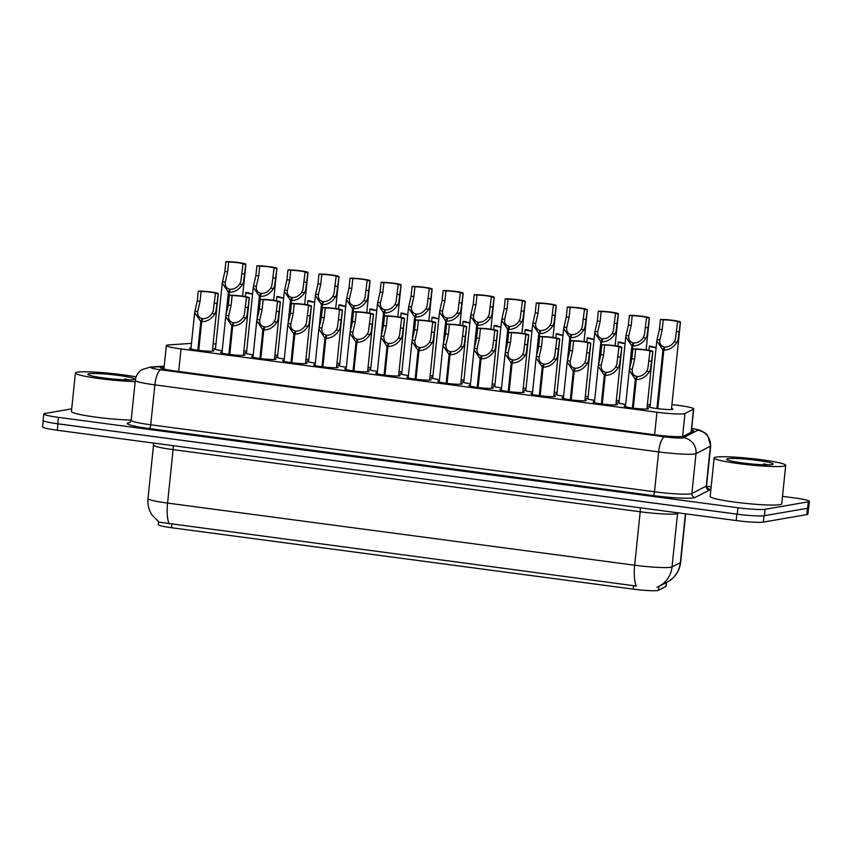 <?xml version="1.0" encoding="UTF-8"?>
<svg xmlns="http://www.w3.org/2000/svg" width="852" height="852" viewBox="0 0 852 852"><rect width="100%" height="100%" fill="white"/><g stroke="black" fill="none" stroke-linecap="round" stroke-linejoin="round"><path stroke-width="1.28" d="M222.191 350.736A12.226 1.108 -174.1 0 1 214.001 348.83A12.226 1.108 -174.1 0 1 214.629 348.553A12.226 1.108 -174.1 0 1 215.492 348.457M253.225 354.858A12.226 1.108 -174.1 0 1 245.046 352.962A12.226 1.108 -174.1 0 1 245.674 352.685A12.226 1.108 -174.1 0 1 246.537 352.59M284.27 358.99A12.226 1.108 -174.1 0 1 276.091 357.094A12.226 1.108 -174.1 0 1 276.708 356.807A12.226 1.108 -174.1 0 1 277.571 356.722M315.304 363.122A12.226 1.108 -174.1 0 1 307.125 361.216A12.226 1.108 -174.1 0 1 307.753 360.939A12.226 1.108 -174.1 0 1 308.616 360.843M346.349 367.255A12.226 1.108 -174.1 0 1 338.169 365.348A12.226 1.108 -174.1 0 1 338.787 365.071A12.226 1.108 -174.1 0 1 339.65 364.975M377.393 371.376A12.226 1.108 -174.1 0 1 369.204 369.48A12.226 1.108 -174.1 0 1 369.832 369.204A12.226 1.108 -174.1 0 1 370.695 369.108M408.427 375.508A12.226 1.108 -174.1 0 1 400.248 373.602A12.226 1.108 -174.1 0 1 400.877 373.325A12.226 1.108 -174.1 0 1 401.729 373.229M501.551 387.894A12.226 1.108 -174.1 0 1 493.372 385.988A12.226 1.108 -174.1 0 1 493.99 385.711A12.226 1.108 -174.1 0 1 494.852 385.626M625.709 404.412A12.226 1.108 -174.1 0 1 617.53 402.506A12.226 1.108 -174.1 0 1 618.158 402.229A12.226 1.108 -174.1 0 1 619.021 402.133M594.675 400.28A12.226 1.108 -174.1 0 1 586.495 398.374A12.226 1.108 -174.1 0 1 587.113 398.097A12.226 1.108 -174.1 0 1 587.976 398.012M439.472 379.641A12.226 1.108 -174.1 0 1 431.293 377.734A12.226 1.108 -174.1 0 1 431.911 377.457A12.226 1.108 -174.1 0 1 432.773 377.361M532.585 392.026A12.226 1.108 -174.1 0 1 524.406 390.12A12.226 1.108 -174.1 0 1 525.034 389.843A12.226 1.108 -174.1 0 1 525.897 389.747M470.506 383.762A12.226 1.108 -174.1 0 1 462.327 381.866A12.226 1.108 -174.1 0 1 462.955 381.589A12.226 1.108 -174.1 0 1 463.818 381.494M563.63 396.148A12.226 1.108 -174.1 0 1 555.451 394.252A12.226 1.108 -174.1 0 1 556.079 393.975A12.226 1.108 -174.1 0 1 556.931 393.88M671.525 408.481A12.226 1.108 -174.1 0 1 672.899 409.152A12.226 1.108 -174.1 0 1 672.281 409.429A12.226 1.108 -174.1 0 1 658.734 408.79A12.226 1.108 -174.1 0 1 648.574 406.638A12.226 1.108 -174.1 0 1 649.192 406.361A12.226 1.108 -174.1 0 1 650.055 406.266M212.478 350.161A12.226 1.108 -174.1 0 1 213.852 350.822A12.226 1.108 -174.1 0 1 213.234 351.109A12.226 1.108 -174.1 0 1 199.688 350.46A12.226 1.108 -174.1 0 1 189.527 348.308A12.226 1.108 -174.1 0 1 190.145 348.031A12.226 1.108 -174.1 0 1 191.008 347.946M243.512 354.294A12.226 1.108 -174.1 0 1 244.897 354.954A12.226 1.108 -174.1 0 1 244.268 355.231A12.226 1.108 -174.1 0 1 230.722 354.592A12.226 1.108 -174.1 0 1 220.561 352.44A12.226 1.108 -174.1 0 1 221.19 352.164A12.226 1.108 -174.1 0 1 222.052 352.068M274.557 358.415A12.226 1.108 -174.1 0 1 275.931 359.086A12.226 1.108 -174.1 0 1 275.313 359.363A12.226 1.108 -174.1 0 1 261.766 358.724A12.226 1.108 -174.1 0 1 251.606 356.573A12.226 1.108 -174.1 0 1 252.224 356.296A12.226 1.108 -174.1 0 1 253.087 356.2M305.602 362.547A12.226 1.108 -174.1 0 1 306.976 363.208A12.226 1.108 -174.1 0 1 306.347 363.495A12.226 1.108 -174.1 0 1 292.8 362.845A12.226 1.108 -174.1 0 1 282.64 360.694A12.226 1.108 -174.1 0 1 283.269 360.417A12.226 1.108 -174.1 0 1 284.131 360.332M336.636 366.68A12.226 1.108 -174.1 0 1 338.02 367.34A12.226 1.108 -174.1 0 1 337.392 367.617A12.226 1.108 -174.1 0 1 323.845 366.978A12.226 1.108 -174.1 0 1 313.685 364.826A12.226 1.108 -174.1 0 1 314.313 364.549A12.226 1.108 -174.1 0 1 315.165 364.454M367.681 370.801A12.226 1.108 -174.1 0 1 369.054 371.472A12.226 1.108 -174.1 0 1 368.437 371.749A12.226 1.108 -174.1 0 1 354.89 371.11A12.226 1.108 -174.1 0 1 344.73 368.959A12.226 1.108 -174.1 0 1 345.348 368.682A12.226 1.108 -174.1 0 1 346.21 368.586M398.715 374.933A12.226 1.108 -174.1 0 1 400.099 375.604A12.226 1.108 -174.1 0 1 399.471 375.881A12.226 1.108 -174.1 0 1 385.924 375.231A12.226 1.108 -174.1 0 1 375.764 373.08A12.226 1.108 -174.1 0 1 376.392 372.803A12.226 1.108 -174.1 0 1 377.255 372.718M429.759 379.065A12.226 1.108 -174.1 0 1 431.133 379.726A12.226 1.108 -174.1 0 1 430.516 380.003A12.226 1.108 -174.1 0 1 416.969 379.364A12.226 1.108 -174.1 0 1 406.809 377.212A12.226 1.108 -174.1 0 1 407.426 376.935A12.226 1.108 -174.1 0 1 408.289 376.84M460.804 383.187A12.226 1.108 -174.1 0 1 462.178 383.858A12.226 1.108 -174.1 0 1 461.55 384.135A12.226 1.108 -174.1 0 1 448.003 383.496A12.226 1.108 -174.1 0 1 437.843 381.345A12.226 1.108 -174.1 0 1 438.471 381.068A12.226 1.108 -174.1 0 1 439.334 380.972M491.838 387.319A12.226 1.108 -174.1 0 1 493.223 387.99A12.226 1.108 -174.1 0 1 492.594 388.267A12.226 1.108 -174.1 0 1 479.048 387.617A12.226 1.108 -174.1 0 1 468.888 385.477A12.226 1.108 -174.1 0 1 469.516 385.189A12.226 1.108 -174.1 0 1 470.368 385.104M522.883 391.451A12.226 1.108 -174.1 0 1 524.257 392.112A12.226 1.108 -174.1 0 1 523.639 392.389A12.226 1.108 -174.1 0 1 510.092 391.75A12.226 1.108 -174.1 0 1 499.932 389.598A12.226 1.108 -174.1 0 1 500.55 389.321A12.226 1.108 -174.1 0 1 501.413 389.226M553.917 395.573A12.226 1.108 -174.1 0 1 555.302 396.244A12.226 1.108 -174.1 0 1 554.673 396.521A12.226 1.108 -174.1 0 1 541.126 395.882A12.226 1.108 -174.1 0 1 530.966 393.73A12.226 1.108 -174.1 0 1 531.595 393.454A12.226 1.108 -174.1 0 1 532.457 393.358M584.962 399.705A12.226 1.108 -174.1 0 1 586.336 400.376A12.226 1.108 -174.1 0 1 585.718 400.653A12.226 1.108 -174.1 0 1 572.171 400.014A12.226 1.108 -174.1 0 1 562.011 397.863A12.226 1.108 -174.1 0 1 562.629 397.575A12.226 1.108 -174.1 0 1 563.491 397.49M616.007 403.837A12.226 1.108 -174.1 0 1 617.38 404.498A12.226 1.108 -174.1 0 1 616.752 404.775A12.226 1.108 -174.1 0 1 603.205 404.136A12.226 1.108 -174.1 0 1 593.045 401.984A12.226 1.108 -174.1 0 1 593.674 401.707A12.226 1.108 -174.1 0 1 594.536 401.611M647.041 407.959A12.226 1.108 -174.1 0 1 648.415 408.63A12.226 1.108 -174.1 0 1 647.797 408.907A12.226 1.108 -174.1 0 1 634.25 408.268A12.226 1.108 -174.1 0 1 624.09 406.116A12.226 1.108 -174.1 0 1 624.708 405.84A12.226 1.108 -174.1 0 1 625.57 405.744M191.476 343.377L168.952 344.879A21.588 1.96 5.9 0 0 167.461 345.039A21.588 1.96 5.9 0 0 166.364 345.539A21.588 1.96 5.9 0 0 181.039 348.926L656.945 412.23A21.588 1.96 5.9 0 0 684.965 413.518L693.496 409.13A21.588 1.96 5.9 0 0 693.73 408.885A21.588 1.96 5.9 0 0 679.055 405.488L671.93 404.551M158.632 521.839L158.344 524.672A19.426 1.757 5.9 0 0 171.55 527.729L633.217 589.137A19.426 1.757 5.9 0 0 658.447 590.298L665.913 586.453A19.426 1.757 5.9 0 0 666.115 586.24L666.509 582.48M215.95 343.984A21.588 1.96 5.9 0 0 213.138 343.707M619.159 400.802A12.226 1.108 -174.1 0 1 616.358 400.387M588.114 396.67A12.226 1.108 -174.1 0 1 585.313 396.255M557.07 392.538A12.226 1.108 -174.1 0 1 554.279 392.133M526.035 388.416A12.226 1.108 -174.1 0 1 523.235 388.001M494.991 384.284A12.226 1.108 -174.1 0 1 492.2 383.869M463.957 380.152A12.226 1.108 -174.1 0 1 461.156 379.747M432.912 376.03A12.226 1.108 -174.1 0 1 430.111 375.615M401.867 371.898A12.226 1.108 -174.1 0 1 399.077 371.483M370.833 367.766A12.226 1.108 -174.1 0 1 368.032 367.35M339.788 363.644A12.226 1.108 -174.1 0 1 336.998 363.229M308.754 359.512A12.226 1.108 -174.1 0 1 305.953 359.097M277.709 355.38A12.226 1.108 -174.1 0 1 274.919 354.964M246.665 351.258A12.226 1.108 -174.1 0 1 243.874 350.843M650.193 404.934A12.226 1.108 -174.1 0 1 647.403 404.519M159.143 522.169L636.359 586.059A25.177 7.711 -82.4 0 1 634.665 565.217A28.776 2.609 5.9 0 0 670.875 567.272A28.776 2.609 5.9 0 0 672.036 566.942L680.354 562.661A28.776 2.609 5.9 0 0 680.663 562.331L685.668 513.841M755.511 515.833A21.588 1.96 -174.1 0 1 736.863 514.15L57.947 423.838A21.588 1.96 -174.1 0 1 44.506 421.25M656.913 587.23L658.063 586.815A25.177 24.836 -117.3 0 0 672.036 566.942L677.564 513.49A28.776 2.609 -174.1 0 1 676.403 513.82A28.776 2.609 -174.1 0 1 640.193 511.764L173.094 449.632A28.776 2.609 -174.1 0 1 153.52 445.117L147.992 498.569A28.776 2.609 5.9 0 0 167.567 503.085A25.177 7.711 97.6 0 0 169.26 523.927M685.402 513.799L680.354 562.661A25.177 24.836 -117.3 0 1 667.105 582.172L658.063 586.815M808.548 507.984L807.92 514.118A21.588 1.96 -174.1 0 1 806.812 514.608L763.36 522.095A21.588 1.96 -174.1 0 1 736.203 520.561L57.276 430.249A21.588 1.96 -174.1 0 1 42.6 426.863L43.239 420.654M164.159 366.839L162.881 366.924A21.588 1.96 5.9 0 0 161.39 367.084A21.588 1.96 5.9 0 0 160.293 367.574A21.588 1.96 5.9 0 0 174.969 370.961L655.497 434.882A21.588 1.96 5.9 0 0 683.528 436.171L693.443 431.069A21.588 1.96 5.9 0 0 693.677 430.824A21.588 1.96 5.9 0 0 691.568 429.738M782.509 496.333L794.724 497.962A21.588 1.96 -174.1 0 1 809.4 501.349A21.588 1.96 -174.1 0 1 808.303 501.839L765.075 509.283A21.588 1.96 -174.1 0 1 737.917 507.749L58.447 417.363A21.588 1.96 -174.1 0 1 43.771 413.976A21.588 1.96 -174.1 0 1 44.868 413.486L71.706 408.864M706.553 486.236L711.164 486.843M809.4 501.349L808.74 507.76A21.588 1.96 -174.1 0 1 807.632 508.25L764.404 515.705A21.588 1.96 -174.1 0 1 737.246 514.161L57.787 423.785A21.588 1.96 -174.1 0 1 43.101 420.398L43.771 413.976M632.408 408.033L635.368 379.396L629.234 370.364L631.843 358.692L632.855 348.915A10.788 0.98 5.9 0 1 644.975 349.703A10.788 0.98 5.9 0 1 652.877 351.471A10.788 0.98 5.9 0 1 652.802 351.567L650.545 369.012L649.448 371.653C645.965 376.925 641.567 379.545 636.252 379.513L633.292 408.151M636.252 379.513L637.328 376.488C640.981 376.552 644.091 374.816 646.668 371.28L647.829 368.65L650.012 351.194A7.913 0.714 -174.1 0 1 650.012 351.194A7.913 0.714 -174.1 0 0 644.506 349.916A7.913 0.714 -174.1 0 0 635.645 349.288L634.633 359.065L632.184 369.779M635.368 379.396L636.678 376.403L636.401 379.087M629.447 368.991L632.237 369.363C631.875 373.197 633.356 375.54 636.678 376.403M652.802 351.567L650.012 351.194M635.645 349.288L632.855 348.915M656.892 408.555L662.941 349.98L656.807 340.949L659.416 329.277L660.428 319.5A10.788 0.98 5.9 0 1 672.548 320.288A10.788 0.98 5.9 0 1 680.46 322.056A10.788 0.98 5.9 0 1 680.375 322.152L678.117 339.597L677.031 342.238C673.538 347.52 669.139 350.14 663.825 350.097L657.776 408.672M663.825 350.097L664.911 347.073C668.554 347.137 671.664 345.401 674.241 341.876L675.402 339.245L677.585 321.79A7.913 0.714 -174.1 0 0 677.596 321.758A7.913 0.714 -174.1 0 0 672.079 320.501A7.913 0.714 -174.1 0 0 663.218 319.873L662.217 329.649L659.757 340.374M662.941 349.98L664.262 346.988L663.985 349.671M657.03 339.586L659.81 339.948C659.448 343.782 660.928 346.125 664.262 346.988M680.375 322.152L677.585 321.79M663.218 319.873L660.428 319.5M656.125 347.488A7.913 0.714 -174.1 0 1 652.195 346.455L649.416 346.061A10.788 0.98 5.9 0 0 649.341 346.157A10.788 0.98 5.9 0 0 656.104 347.776M135.17 381.589A35.976 3.259 -174.1 0 1 96.51 378.182A35.976 3.259 -174.1 0 1 75.413 373.006A35.976 3.259 -174.1 0 1 77.244 372.186A35.976 3.259 -174.1 0 1 136.086 376.893M131.187 420.079A35.976 3.259 -174.1 0 1 92.527 416.671A35.976 3.259 -174.1 0 1 71.44 411.484L75.413 373.006M89.055 373.751A23.462 2.13 -174.1 0 1 116.085 375.114A23.462 2.13 -174.1 0 1 134.414 379.289A23.462 2.13 -174.1 0 1 133.327 379.641A23.462 2.13 -174.1 0 1 108.406 378.533A23.462 2.13 -174.1 0 1 87.937 374.486A23.462 2.13 -174.1 0 1 89.055 373.751M129.493 379.896L124.871 378.895L128.194 379.907M783.872 466.172A35.976 3.259 -174.1 0 1 744.03 464.287A35.976 3.259 -174.1 0 1 714.146 457.961A35.976 3.259 -174.1 0 1 715.978 457.141A35.976 3.259 -174.1 0 1 755.82 459.036A35.976 3.259 -174.1 0 1 785.704 465.362A35.976 3.259 -174.1 0 1 783.872 466.172M785.704 465.362L781.731 503.841A35.976 3.259 -174.1 0 1 779.899 504.661A35.976 3.259 -174.1 0 1 740.047 502.776A35.976 3.259 -174.1 0 1 710.163 496.45L714.146 457.961M727.789 458.717A23.462 2.13 -174.1 0 1 754.819 460.069A23.462 2.13 -174.1 0 1 773.147 464.255A23.462 2.13 -174.1 0 1 772.061 464.606A23.462 2.13 -174.1 0 1 747.129 463.499A23.462 2.13 -174.1 0 1 726.671 459.452A23.462 2.13 -174.1 0 1 727.789 458.717M768.216 464.862L763.594 463.861L766.917 464.862M601.363 403.912L604.324 375.263L598.189 366.232L600.798 354.56L601.81 344.783A10.788 0.98 5.9 0 1 613.941 345.571A10.788 0.98 5.9 0 1 621.843 347.339A10.788 0.98 5.9 0 1 621.768 347.435L619.5 364.88L618.414 367.521C614.931 372.803 610.522 375.423 605.208 375.381L602.257 404.018M605.208 375.381L606.294 372.356C609.936 372.42 613.046 370.684 615.623 367.159L616.784 364.528L618.967 347.073A7.913 0.714 -174.1 0 0 618.978 347.041A7.913 0.714 -174.1 0 0 613.461 345.784A7.913 0.714 -174.1 0 0 604.601 345.156L603.599 354.933L601.139 365.657M604.324 375.263L605.644 372.271L605.367 374.955M598.413 364.869L601.192 365.231C600.83 369.065 602.311 371.408 605.644 372.271M621.768 347.435L618.967 347.073M604.601 345.156L601.81 344.783M570.318 399.78L573.279 371.131L567.144 362.1L569.764 350.428L570.776 340.662A10.788 0.98 5.9 0 1 582.896 341.439A10.788 0.98 5.9 0 1 590.798 343.207A10.788 0.98 5.9 0 1 590.724 343.313L588.466 360.758L587.369 363.399C583.886 368.671 579.488 371.291 574.173 371.248L571.213 399.897M574.173 371.248L575.249 368.234C578.902 368.298 582.012 366.562 584.589 363.027L585.75 360.396L587.933 342.941A7.913 0.714 -174.1 0 1 587.933 342.941A7.913 0.714 -174.1 0 0 582.427 341.652A7.913 0.714 -174.1 0 0 573.566 341.024L572.555 350.8L570.105 361.525M573.279 371.131L574.599 368.149L574.323 370.833M567.368 360.737L570.158 361.11C569.796 364.933 571.277 367.276 574.599 368.149M590.724 343.313L587.933 342.941M573.566 341.024L570.776 340.662M539.284 395.647L542.245 367.01L536.11 357.978L538.72 346.306L539.731 336.529A10.788 0.98 5.9 0 1 551.851 337.317A10.788 0.98 5.9 0 1 559.764 339.085A10.788 0.98 5.9 0 1 559.679 339.181L557.421 356.626L556.324 359.267C552.841 364.539 548.443 367.159 543.129 367.127L540.168 395.765M543.129 367.127L544.215 364.102C547.857 364.166 550.967 362.43 553.544 358.894L554.705 356.264L556.888 338.808A7.913 0.714 -174.1 0 0 556.899 338.787A7.913 0.714 -174.1 0 0 551.382 337.53A7.913 0.714 -174.1 0 0 542.522 336.902L541.51 346.679L539.06 357.393M542.245 367.01L543.565 364.017L543.288 366.701M536.334 356.605L539.114 356.977C538.752 360.801 540.232 363.154 543.565 364.017M559.679 339.181L556.888 338.808M542.522 336.902L539.731 336.529M508.239 391.515L511.2 362.877L505.066 353.846L507.685 342.174L508.687 332.397A10.788 0.98 5.9 0 1 520.817 333.185A10.788 0.98 5.9 0 1 528.719 334.953A10.788 0.98 5.9 0 1 528.645 335.049L526.376 352.494L525.29 355.135C521.807 360.417 517.409 363.037 512.095 362.995L509.134 391.632M512.095 362.995L513.17 359.97C516.813 360.034 519.933 358.298 522.5 354.773L523.66 352.132L525.854 334.676A7.913 0.714 -174.1 0 1 525.854 334.676A7.913 0.714 -174.1 0 0 520.348 333.398A7.913 0.714 -174.1 0 0 511.488 332.77L510.476 342.547L508.026 353.271M511.2 362.877L512.521 359.885L512.244 362.569M505.289 352.483L508.08 352.845C507.717 356.679 509.198 359.022 512.521 359.885M528.645 335.049L525.854 334.676M511.488 332.77L508.687 332.397M625.091 343.367A7.913 0.714 -174.1 0 1 621.161 342.334A7.913 0.714 -174.1 0 1 621.161 342.302L618.371 341.929A10.788 0.98 5.9 0 0 618.296 342.035A10.788 0.98 5.9 0 0 625.059 343.644M594.046 339.234A7.913 0.714 -174.1 0 1 590.116 338.201L587.337 337.807A10.788 0.98 5.9 0 0 587.252 337.903A10.788 0.98 5.9 0 0 594.025 339.522M563.012 335.102A7.913 0.714 -174.1 0 1 559.082 334.069A7.913 0.714 -174.1 0 1 559.082 334.048L556.292 333.675A10.788 0.98 5.9 0 0 556.218 333.771A10.788 0.98 5.9 0 0 562.98 335.39M531.967 330.981A7.913 0.714 -174.1 0 1 528.038 329.937L525.247 329.543A10.788 0.98 5.9 0 0 525.173 329.649A10.788 0.98 5.9 0 0 531.936 331.258M629.553 368.554L631.896 345.848L625.762 336.817L628.382 325.144L629.383 315.378A10.788 0.98 5.9 0 1 641.513 316.156A10.788 0.98 5.9 0 1 649.416 317.924A10.788 0.98 5.9 0 1 649.341 318.03L647.073 335.475L645.986 338.116C642.504 343.388 638.105 346.008 632.791 345.965L631.002 363.282M632.791 345.965L633.867 342.951C637.509 343.015 640.629 341.279 643.196 337.743L644.357 335.113L646.551 317.658A7.913 0.714 -174.1 0 1 646.551 317.658A7.913 0.714 -174.1 0 0 641.045 316.369A7.913 0.714 -174.1 0 0 632.184 315.741L631.172 325.517L628.723 336.242M631.896 345.848L633.217 342.866L632.94 345.55M625.986 335.454L628.776 335.826C628.414 339.65 629.894 341.993 633.217 342.866M649.341 318.03L646.551 317.658M632.184 315.741L629.383 315.378M598.509 364.422L600.862 341.727L594.728 332.695L597.337 321.023L598.349 311.246A10.788 0.98 5.9 0 1 610.469 312.034A10.788 0.98 5.9 0 1 618.371 313.802A10.788 0.98 5.9 0 1 618.296 313.898L616.039 331.343L614.942 333.984C611.459 339.256 607.061 341.876 601.746 341.844L599.957 359.161M601.746 341.844L602.833 338.819C606.475 338.883 609.585 337.147 612.162 333.611L613.323 330.981L615.506 313.525A7.913 0.714 -174.1 0 0 615.517 313.504A7.913 0.714 -174.1 0 0 610 312.247A7.913 0.714 -174.1 0 0 601.139 311.619L600.127 321.396L597.678 332.11M600.862 341.727L602.172 338.734L601.895 341.418M594.952 331.322L597.731 331.694C597.369 335.518 598.849 337.871 602.172 338.734M618.296 313.898L615.506 313.525M601.139 311.619L598.349 311.246M567.475 360.3L569.818 337.594L563.683 328.563L566.292 316.891L567.304 307.114A10.788 0.98 5.9 0 1 579.435 307.902A10.788 0.98 5.9 0 1 587.337 309.67A10.788 0.98 5.9 0 1 587.262 309.766L584.994 327.211L583.908 329.852C580.425 335.134 576.027 337.754 570.712 337.712L568.923 355.028M570.712 337.712L571.788 334.687C575.43 334.751 578.54 333.015 581.117 329.479L582.278 326.848L584.461 309.393A7.913 0.714 -174.1 0 1 584.461 309.393A7.913 0.714 -174.1 0 0 578.955 308.115A7.913 0.714 -174.1 0 0 570.105 307.487L569.093 317.263L566.633 327.988M569.818 337.594L571.138 334.602L570.861 337.285M563.907 327.2L566.687 327.562C566.324 331.396 567.815 333.739 571.138 334.602M587.262 309.766L584.461 309.393M570.105 307.487L567.304 307.114M536.43 356.168L538.784 333.462L532.649 324.431L535.258 312.759L536.27 302.982A10.788 0.98 5.9 0 1 548.39 303.77A10.788 0.98 5.9 0 1 556.292 305.538A10.788 0.98 5.9 0 1 556.218 305.644L553.96 323.089L552.863 325.73C549.38 331.002 544.982 333.622 539.667 333.579L537.878 350.896M539.667 333.579L540.743 330.565C544.396 330.629 547.506 328.893 550.083 325.357L551.244 322.727L553.427 305.272A7.913 0.714 -174.1 0 0 553.438 305.24A7.913 0.714 -174.1 0 0 547.921 303.983A7.913 0.714 -174.1 0 0 539.06 303.355L538.049 313.131L535.599 323.856M538.784 333.462L540.093 330.48L539.817 333.153M532.862 323.068L535.652 323.44C535.29 327.264 536.771 329.607 540.093 330.48M556.218 305.644L553.427 305.272M539.06 303.355L536.27 302.982M477.205 387.394L480.166 358.745L474.031 349.714L476.641 338.042L477.652 328.265A10.788 0.98 5.9 0 1 489.772 329.053A10.788 0.98 5.9 0 1 497.674 330.821A10.788 0.98 5.9 0 1 497.6 330.927L495.342 348.372L494.245 351.013C490.763 356.285 486.364 358.905 481.05 358.862L478.089 387.511M481.05 358.862L482.136 355.848C485.778 355.912 488.888 354.176 491.466 350.641L492.626 348.01L494.81 330.555A7.913 0.714 -174.1 0 0 494.82 330.523A7.913 0.714 -174.1 0 0 489.304 329.266A7.913 0.714 -174.1 0 0 480.443 328.638L479.431 338.414L476.982 349.139M480.166 358.745L481.476 355.763L481.199 358.436M474.255 348.351L477.035 348.724C476.673 352.547 478.153 354.89 481.476 355.763M497.6 330.927L494.81 330.555M480.443 328.638L477.652 328.265M446.16 383.262L449.121 354.613L442.987 345.592L445.596 333.92L446.608 324.143A10.788 0.98 5.9 0 1 458.738 324.932A10.788 0.98 5.9 0 1 466.64 326.699A10.788 0.98 5.9 0 1 466.566 326.795L464.297 344.24L463.211 346.881C459.729 352.153 455.33 354.773 450.016 354.741L447.055 383.379M450.016 354.741L451.091 351.716C454.734 351.78 457.843 350.044 460.421 346.508L461.582 343.878L463.765 326.422A7.913 0.714 -174.1 0 1 463.765 326.422A7.913 0.714 -174.1 0 0 458.259 325.144A7.913 0.714 -174.1 0 0 449.409 324.516L448.397 334.293L445.937 345.007M449.121 354.613L450.442 351.631L450.165 354.315M443.21 344.219L445.99 344.591C445.628 348.415 447.119 350.768 450.442 351.631M466.566 326.795L463.765 326.422M449.409 324.516L446.608 324.143M415.126 379.129L418.076 350.492L411.953 341.46L414.562 329.788L415.574 320.011A10.788 0.98 5.9 0 1 427.693 320.799A10.788 0.98 5.9 0 1 435.596 322.567A10.788 0.98 5.9 0 1 435.521 322.663L433.263 340.108L432.166 342.749C428.684 348.031 424.285 350.641 418.971 350.609L416.01 379.247M418.971 350.609L420.047 347.584C423.7 347.648 426.809 345.912 429.387 342.376L430.548 339.746L432.731 322.29A7.913 0.714 -174.1 0 1 432.731 322.29A7.913 0.714 -174.1 0 0 427.225 321.012A7.913 0.714 -174.1 0 0 418.364 320.384L417.352 330.161L414.903 340.885M418.076 350.492L419.397 347.499L419.12 350.183M412.166 340.086L414.956 340.459C414.594 344.293 416.074 346.636 419.397 347.499M435.521 322.663L432.731 322.29M418.364 320.384L415.574 320.011M384.082 375.008L387.042 346.359L380.908 337.328L383.517 325.656L384.529 315.879A10.788 0.98 5.9 0 1 396.649 316.667A10.788 0.98 5.9 0 1 404.562 318.435A10.788 0.98 5.9 0 1 404.476 318.541L402.219 335.986L401.132 338.627C397.639 343.899 393.241 346.519 387.926 346.476L384.966 375.114M387.926 346.476L389.013 343.462C392.655 343.526 395.765 341.79 398.342 338.255L399.503 335.624L401.686 318.169A7.913 0.714 -174.1 0 0 401.697 318.137A7.913 0.714 -174.1 0 0 396.18 316.88A7.913 0.714 -174.1 0 0 387.319 316.252L386.318 326.028L383.858 336.753M387.042 346.359L388.363 343.377L388.086 346.05M381.132 335.965L383.911 336.338C383.549 340.161 385.029 342.504 388.363 343.377M404.476 318.541L401.686 318.169M387.319 316.252L384.529 315.879M505.396 352.036L507.739 329.33L501.604 320.309L504.214 308.637L505.225 298.86A10.788 0.98 5.9 0 1 517.345 299.648A10.788 0.98 5.9 0 1 525.258 301.416A10.788 0.98 5.9 0 1 525.183 301.512L522.915 318.957L521.829 321.598C518.335 326.87 513.937 329.49 508.623 329.458L506.833 346.775M508.623 329.458L509.709 326.433C513.351 326.497 516.461 324.761 519.038 321.225L520.199 318.595L522.382 301.139A7.913 0.714 -174.1 0 1 522.382 301.139A7.913 0.714 -174.1 0 0 516.876 299.861A7.913 0.714 -174.1 0 0 508.016 299.233L507.015 309.01L504.554 319.724M507.739 329.33L509.059 326.348L508.782 329.032M501.828 318.936L504.608 319.308C504.246 323.132 505.726 325.485 509.059 326.348M525.183 301.512L522.382 301.139M508.016 299.233L505.225 298.86M474.351 347.904L476.694 325.208L470.56 316.177L473.179 304.505L474.191 294.728A10.788 0.98 5.9 0 1 486.311 295.516A10.788 0.98 5.9 0 1 494.213 297.284A10.788 0.98 5.9 0 1 494.139 297.38L491.881 314.825L490.784 317.466C487.301 322.748 482.903 325.357 477.589 325.326L475.799 342.642M477.589 325.326L478.664 322.301C482.317 322.365 485.427 320.629 488.004 317.093L489.165 314.463L491.348 297.007A7.913 0.714 -174.1 0 0 491.348 296.986A7.913 0.714 -174.1 0 0 485.842 295.729A7.913 0.714 -174.1 0 0 476.982 295.101L475.97 304.878L473.52 315.591M476.694 325.208L478.015 322.216L477.738 324.9M470.783 314.803L473.574 315.176C473.211 319.01 474.692 321.353 478.015 322.216M494.139 297.38L491.348 297.007M476.982 295.101L474.191 294.728M443.317 343.782L445.66 321.076L439.525 312.045L442.135 300.373L443.147 290.596A10.788 0.98 5.9 0 1 455.266 291.384A10.788 0.98 5.9 0 1 463.179 293.152A10.788 0.98 5.9 0 1 463.094 293.258L460.836 310.703L459.739 313.344C456.257 318.616 451.858 321.236 446.544 321.193L444.755 338.51M446.544 321.193L447.63 318.179C451.272 318.243 454.382 316.507 456.96 312.972L458.12 310.341L460.304 292.886A7.913 0.714 -174.1 0 1 460.304 292.886A7.913 0.714 -174.1 0 0 454.798 291.597A7.913 0.714 -174.1 0 0 445.937 290.969L444.925 300.745L442.476 311.47M445.66 321.076L446.97 318.094L446.693 320.767M439.749 310.682L442.529 311.055C442.167 314.878 443.647 317.221 446.97 318.094M463.094 293.258L460.304 292.886M445.937 290.969L443.147 290.596M412.272 339.65L414.615 316.944L408.481 307.923L411.09 296.251L412.102 286.474A10.788 0.98 5.9 0 1 424.232 287.262A10.788 0.98 5.9 0 1 432.134 289.03A10.788 0.98 5.9 0 1 432.06 289.126L429.791 306.571L428.705 309.212C425.223 314.484 420.824 317.104 415.51 317.061L413.721 334.389M415.51 317.061L416.585 314.047C420.228 314.111 423.337 312.375 425.915 308.839L427.076 306.209L429.259 288.753A7.913 0.714 -174.1 0 0 429.27 288.732A7.913 0.714 -174.1 0 0 423.763 287.465A7.913 0.714 -174.1 0 0 414.903 286.847L413.891 296.613L411.441 307.338M414.615 316.944L415.936 313.962L415.659 316.646M408.704 306.55L411.495 306.922C411.133 310.746 412.613 313.099 415.936 313.962M432.06 289.126L429.259 288.753M414.903 286.847L412.102 286.474M500.933 326.848A7.913 0.714 -174.1 0 1 496.993 325.815A7.913 0.714 -174.1 0 1 497.004 325.783L494.213 325.421A10.788 0.98 5.9 0 0 494.139 325.517A10.788 0.98 5.9 0 0 500.901 327.136M469.889 322.716A7.913 0.714 -174.1 0 1 465.959 321.683A7.913 0.714 -174.1 0 1 465.969 321.662L463.168 321.289A10.788 0.98 5.9 0 0 463.094 321.385A10.788 0.98 5.9 0 0 469.857 323.004M438.844 318.584A7.913 0.714 -174.1 0 1 434.914 317.551A7.913 0.714 -174.1 0 1 434.925 317.53L432.134 317.157A10.788 0.98 5.9 0 0 432.049 317.263A10.788 0.98 5.9 0 0 438.823 318.872M353.037 370.876L355.998 342.227L349.863 333.207L352.483 321.534L353.484 311.757A10.788 0.98 5.9 0 1 365.615 312.546A10.788 0.98 5.9 0 1 373.517 314.313A10.788 0.98 5.9 0 1 373.442 314.409L371.174 331.854L370.087 334.495C366.605 339.767 362.207 342.387 356.892 342.344L353.931 370.993M356.892 342.344L357.968 339.33C361.61 339.394 364.731 337.658 367.297 334.122L368.458 331.492L370.652 314.037A7.913 0.714 -174.1 0 1 370.652 314.037A7.913 0.714 -174.1 0 0 365.146 312.748A7.913 0.714 -174.1 0 0 356.285 312.13L355.273 321.896L352.824 332.621M355.998 342.227L357.318 339.245L357.041 341.929M350.087 331.833L352.877 332.205C352.515 336.029 353.995 338.382 357.318 339.245M373.442 314.409L370.652 314.037M356.285 312.13L353.484 311.757M322.003 366.743L324.963 338.106L318.829 329.074L321.438 317.402L322.45 307.625A10.788 0.98 5.9 0 1 334.57 308.413A10.788 0.98 5.9 0 1 342.472 310.181A10.788 0.98 5.9 0 1 342.397 310.277L340.14 327.722L339.043 330.363C335.56 335.645 331.162 338.255 325.847 338.223L322.887 366.861M325.847 338.223L326.934 335.198C330.576 335.262 333.686 333.526 336.263 329.99L337.424 327.36L339.607 309.904A7.913 0.714 -174.1 0 0 339.618 309.883A7.913 0.714 -174.1 0 0 334.101 308.626A7.913 0.714 -174.1 0 0 325.24 307.998L324.229 317.775L321.779 328.489M324.963 338.106L326.273 335.113L325.997 337.797M319.053 327.7L321.832 328.073C321.47 331.907 322.951 334.25 326.273 335.113M342.397 310.277L339.607 309.904M325.24 307.998L322.45 307.625M290.958 362.622L293.919 333.973L287.784 324.942L290.394 313.27L291.405 303.493A10.788 0.98 5.9 0 1 303.536 304.281A10.788 0.98 5.9 0 1 311.438 306.049A10.788 0.98 5.9 0 1 311.363 306.156L309.095 323.6L308.009 326.231C304.526 331.513 300.128 334.133 294.813 334.09L291.853 362.728M294.813 334.09L295.889 331.077C299.531 331.13 302.641 329.404 305.218 325.869L306.379 323.238L308.562 305.783A7.913 0.714 -174.1 0 1 308.562 305.783A7.913 0.714 -174.1 0 0 303.056 304.494A7.913 0.714 -174.1 0 0 294.206 303.866L293.195 313.642L290.734 324.367M293.919 333.973L295.239 330.981L294.962 333.664M288.008 323.579L290.788 323.941C290.425 327.775 291.916 330.118 295.239 330.981M311.363 306.156L308.562 305.783M294.206 303.866L291.405 303.493M259.924 358.49L262.885 329.841L256.75 320.821L259.359 309.138L260.371 299.372A10.788 0.98 5.9 0 1 272.491 300.149A10.788 0.98 5.9 0 1 280.393 301.917A10.788 0.98 5.9 0 1 280.319 302.023L278.061 319.468L276.964 322.109C273.481 327.381 269.083 330.001 263.769 329.958L260.808 358.607M263.769 329.958L264.844 326.944C268.497 327.008 271.607 325.272 274.184 321.737L275.345 319.106L277.528 301.651A7.913 0.714 -174.1 0 0 277.528 301.629A7.913 0.714 -174.1 0 0 272.022 300.362A7.913 0.714 -174.1 0 0 263.161 299.744L262.15 309.51L259.7 320.235M262.885 329.841L264.195 326.859L263.918 329.543M256.963 319.447L259.753 319.82C259.391 323.643 260.872 325.997 264.195 326.859M280.319 302.023L277.528 301.651M263.161 299.744L260.371 299.372M228.879 354.357L231.84 325.72L225.705 316.688L228.315 305.016L229.326 295.239A10.788 0.98 5.9 0 1 241.446 296.027A10.788 0.98 5.9 0 1 249.359 297.795A10.788 0.98 5.9 0 1 249.285 297.891L247.016 315.336L245.93 317.977C242.437 323.249 238.038 325.869 232.724 325.837L229.763 354.475M232.724 325.837L233.81 322.812C237.452 322.876 240.562 321.14 243.139 317.604L244.3 314.974L246.484 297.518A7.913 0.714 -174.1 0 1 246.484 297.518A7.913 0.714 -174.1 0 0 240.978 296.24A7.913 0.714 -174.1 0 0 232.117 295.612L231.116 305.389L228.655 316.103M231.84 325.72L233.16 322.727L232.884 325.411M225.929 315.315L228.709 315.687C228.347 319.521 229.827 321.864 233.16 322.727M249.285 297.891L246.484 297.518M232.117 295.612L229.326 295.239M197.834 350.236L200.795 321.587L194.661 312.556L197.281 300.884L198.292 291.107A10.788 0.98 5.9 0 1 210.412 291.895A10.788 0.98 5.9 0 1 218.314 293.663A10.788 0.98 5.9 0 1 218.24 293.759L215.982 311.214L214.885 313.845C211.403 319.127 207.004 321.747 201.69 321.705L198.729 350.342M201.69 321.705L202.765 318.691C206.418 318.744 209.528 317.008 212.095 313.483L213.266 310.852L215.45 293.397A7.913 0.714 -174.1 0 0 215.45 293.365A7.913 0.714 -174.1 0 0 209.943 292.108A7.913 0.714 -174.1 0 0 201.083 291.48L200.071 301.257L197.621 311.981M200.795 321.587L202.116 318.595L201.839 321.279M194.884 311.193L197.675 311.555C197.313 315.389 198.793 317.732 202.116 318.595M218.24 293.759L215.45 293.397M201.083 291.48L198.292 291.107M381.227 335.518L383.581 312.822L377.447 303.791L380.056 292.119L381.068 282.342A10.788 0.98 5.9 0 1 393.187 283.13A10.788 0.98 5.9 0 1 401.09 284.898A10.788 0.98 5.9 0 1 401.015 284.994L398.757 302.439L397.66 305.08C394.178 310.362 389.779 312.972 384.465 312.94L382.676 330.257M384.465 312.94L385.541 309.915C389.194 309.979 392.303 308.243 394.881 304.707L396.042 302.077L398.225 284.621A7.913 0.714 -174.1 0 0 398.235 284.6A7.913 0.714 -174.1 0 0 392.719 283.343A7.913 0.714 -174.1 0 0 383.858 282.715L382.846 292.492L380.397 303.205M383.581 312.822L384.891 309.83L384.614 312.514M377.66 302.417L380.45 302.79C380.088 306.624 381.568 308.967 384.891 309.83M401.015 284.994L398.225 284.621M383.858 282.715L381.068 282.342M350.193 331.396L352.536 308.69L346.402 299.659L349.011 287.987L350.023 278.21A10.788 0.98 5.9 0 1 362.153 278.998A10.788 0.98 5.9 0 1 370.056 280.766A10.788 0.98 5.9 0 1 369.981 280.872L367.713 298.317L366.626 300.948C363.144 306.23 358.735 308.85 353.42 308.807L351.631 326.124M353.42 308.807L354.507 305.793C358.149 305.847 361.259 304.121 363.836 300.586L364.997 297.955L367.18 280.5A7.913 0.714 -174.1 0 0 367.191 280.468A7.913 0.714 -174.1 0 0 361.674 279.211A7.913 0.714 -174.1 0 0 352.813 278.583L351.812 288.359L349.352 299.084M352.536 308.69L353.857 305.698L353.58 308.381M346.626 298.296L349.405 298.658C349.043 302.492 350.523 304.835 353.857 305.698M369.981 280.872L367.18 280.5M352.813 278.583L350.023 278.21M319.149 327.264L321.492 304.558L315.357 295.537L317.977 283.854L318.989 274.088A10.788 0.98 5.9 0 1 331.108 274.866A10.788 0.98 5.9 0 1 339.011 276.634A10.788 0.98 5.9 0 1 338.936 276.74L336.678 294.185L335.582 296.826C332.099 302.098 327.7 304.718 322.386 304.675L320.597 322.003M322.386 304.675L323.462 301.661C327.115 301.725 330.225 299.989 332.802 296.453L333.963 293.823L336.146 276.368A7.913 0.714 -174.1 0 1 336.146 276.368A7.913 0.714 -174.1 0 0 330.64 275.079A7.913 0.714 -174.1 0 0 321.779 274.461L320.767 284.227L318.318 294.952M321.492 304.558L322.812 301.576L322.535 304.26M315.581 294.164L318.371 294.536C318.009 298.36 319.489 300.713 322.812 301.576M338.936 276.74L336.146 276.368M321.779 274.461L318.989 274.088M288.114 323.132L290.457 300.437L284.323 291.405L286.932 279.733L287.944 269.956A10.788 0.98 5.9 0 1 300.064 270.744A10.788 0.98 5.9 0 1 307.977 272.512A10.788 0.98 5.9 0 1 307.892 272.608L305.634 290.053L304.537 292.694C301.054 297.966 296.656 300.586 291.341 300.554L289.552 317.871M291.341 300.554L292.428 297.529C296.07 297.593 299.18 295.857 301.757 292.321L302.918 289.691L305.101 272.235A7.913 0.714 -174.1 0 1 305.101 272.235A7.913 0.714 -174.1 0 0 299.595 270.957A7.913 0.714 -174.1 0 0 290.734 270.329L289.723 280.106L287.273 290.82M290.457 300.437L291.778 297.444L291.501 300.128M284.547 290.031L287.326 290.404C286.964 294.238 288.445 296.581 291.778 297.444M307.892 272.608L305.101 272.235M290.734 270.329L287.944 269.956M257.07 319.01L259.413 296.304L253.278 287.273L255.898 275.601L256.899 265.824A10.788 0.98 5.9 0 1 269.03 266.612A10.788 0.98 5.9 0 1 276.932 268.38A10.788 0.98 5.9 0 1 276.857 268.476L274.589 285.931L273.503 288.562C270.02 293.844 265.622 296.464 260.307 296.421L258.518 313.738M260.307 296.421L261.383 293.407C265.025 293.461 268.146 291.725 270.712 288.2L271.873 285.569L274.067 268.114A7.913 0.714 -174.1 0 0 274.067 268.082A7.913 0.714 -174.1 0 0 268.561 266.825A7.913 0.714 -174.1 0 0 259.7 266.197L258.688 275.973L256.239 286.698M259.413 296.304L260.733 293.312L260.456 295.995M253.502 285.91L256.292 286.272C255.93 290.106 257.41 292.449 260.733 293.312M276.857 268.476L274.067 268.114M259.7 266.197L256.899 265.824M226.025 314.878L228.379 292.172L222.244 283.152L224.853 271.469L225.865 261.702A10.788 0.98 5.9 0 1 237.985 262.48A10.788 0.98 5.9 0 1 245.887 264.248A10.788 0.98 5.9 0 1 245.813 264.354L243.555 281.799L242.458 284.44C238.975 289.712 234.577 292.332 229.263 292.289L227.473 309.617M229.263 292.289L230.349 289.275C233.991 289.339 237.101 287.603 239.678 284.067L240.839 281.437L243.022 263.982A7.913 0.714 -174.1 0 1 243.022 263.982A7.913 0.714 -174.1 0 0 237.516 262.693A7.913 0.714 -174.1 0 0 228.655 262.065L227.644 271.841L225.194 282.566M228.379 292.172L229.689 289.19L229.412 291.874M222.468 281.778L225.248 282.15C224.885 285.974 226.366 288.327 229.689 289.19M245.813 264.354L243.022 263.982M228.655 262.065L225.865 261.702M407.81 314.463A7.913 0.714 -174.1 0 1 403.88 313.43A7.913 0.714 -174.1 0 1 403.88 313.398L401.09 313.035A10.788 0.98 5.9 0 0 401.015 313.131A10.788 0.98 5.9 0 0 407.778 314.75M376.765 310.33A7.913 0.714 -174.1 0 1 372.835 309.297L370.045 308.903A10.788 0.98 5.9 0 0 369.97 308.999A10.788 0.98 5.9 0 0 376.733 310.618M345.731 306.198A7.913 0.714 -174.1 0 1 341.801 305.165A7.913 0.714 -174.1 0 1 341.801 305.144L339.011 304.771A10.788 0.98 5.9 0 0 338.936 304.878A10.788 0.98 5.9 0 0 345.699 306.486M314.686 302.077A7.913 0.714 -174.1 0 1 310.756 301.044L307.966 300.639A10.788 0.98 5.9 0 0 307.892 300.745A10.788 0.98 5.9 0 0 314.654 302.364M283.641 297.944A7.913 0.714 -174.1 0 1 279.712 296.911A7.913 0.714 -174.1 0 1 279.722 296.89L276.932 296.517A10.788 0.98 5.9 0 0 276.857 296.613A10.788 0.98 5.9 0 0 283.62 298.232M252.607 293.812A7.913 0.714 -174.1 0 1 248.677 292.779L245.887 292.385A10.788 0.98 5.9 0 0 245.813 292.492A10.788 0.98 5.9 0 0 252.575 294.1M633.217 589.137L633.59 585.58M658.447 590.298L658.852 586.421M665.913 586.453L666.307 582.576M171.55 527.729L171.923 524.172M178.707 371.461L181.039 348.926M691.11 432.273L693.496 409.13M682.601 436.426L684.965 413.518M654.613 434.765L656.945 412.23M640.214 507.792A7.199 2.205 -82.4 0 1 640.193 511.764L634.665 565.217L167.567 503.085L173.094 449.632A7.199 2.205 -82.4 0 0 173.105 445.66M736.203 520.561L736.863 514.15M763.36 522.095L764.01 515.758M57.276 430.249L57.947 423.838M806.812 514.608L807.472 508.282M678.693 512.915L677.564 513.49A7.199 7.093 62.7 0 1 677.67 512.776M164.202 366.392L152.806 367.148A14.388 1.299 5.9 0 0 151.816 367.255A14.388 1.299 5.9 0 0 160.868 369.843L664.624 436.852A14.388 1.299 5.9 0 0 682.729 437.875A14.388 1.299 5.9 0 0 683.315 437.715L697.703 430.303A14.388 1.299 5.9 0 0 691.707 428.418M706.574 485.778L710.696 445.873A28.776 2.609 -174.1 0 1 710.387 446.203L695.999 453.615A28.776 2.609 -174.1 0 1 694.838 453.935A28.776 2.609 -174.1 0 1 658.628 451.89L154.862 384.88A28.776 2.609 -174.1 0 1 135.298 380.365L131.165 420.27A28.776 2.609 5.9 0 0 150.74 424.786L654.506 491.796A28.776 2.609 5.9 0 0 690.716 493.851A28.776 2.609 5.9 0 0 691.867 493.521L706.265 486.109A28.776 2.609 5.9 0 0 706.574 485.778L707.767 488.622L706.67 488.196M707.426 488.334A32.376 2.939 -174.1 0 1 709.439 490.081L695.04 497.493A32.376 2.939 -174.1 0 1 653.005 495.555L149.238 428.545A3.6 1.097 97.6 0 0 150.74 424.786L154.862 384.88A14.388 4.409 -82.4 0 1 160.868 369.843M695.04 497.493A3.6 3.546 62.7 0 1 691.867 493.521L695.999 453.615A14.388 14.196 -117.3 0 0 683.315 437.715M149.238 428.545A32.376 2.939 -174.1 0 1 128.876 422.73A32.376 2.939 -174.1 0 1 129.802 422.603M58.447 417.363L57.787 423.785M737.917 507.749L737.246 514.161M765.075 509.283L764.404 515.705M808.303 501.839L807.632 508.25M664.624 436.852A14.388 4.409 -82.4 0 0 658.628 451.89L654.506 491.796A3.6 1.097 97.6 0 1 653.005 495.555M697.703 430.303A14.388 14.196 -117.3 0 1 710.387 446.203L706.265 486.109A3.6 3.546 62.7 0 0 709.439 490.081M152.806 367.148A14.388 12.663 -93.8 0 0 150.378 367.052L164.234 366.126M162.689 368.746L162.881 366.924M634.633 359.065L631.843 358.692M649.448 371.653L646.668 371.28M651.791 361.344L649 360.971M662.217 329.649L659.416 329.277M677.031 342.238L674.241 341.876M679.374 331.929L676.573 331.556M603.599 354.933L600.798 354.56M618.414 367.521L615.623 367.159M620.757 357.212L617.956 356.839M572.555 350.8L569.764 350.428M587.369 363.399L584.589 363.027M589.712 353.09L586.922 352.717M541.51 346.679L538.72 346.306M556.324 359.267L553.544 358.894M558.678 348.958L555.877 348.585M510.476 342.547L507.685 342.174M525.29 355.135L522.5 354.773M527.633 344.826L524.843 344.453M631.172 325.517L628.382 325.144M645.986 338.116L643.196 337.743M648.329 327.807L645.539 327.434M600.127 321.396L597.337 321.023M614.942 333.984L612.162 333.611M617.285 323.675L614.494 323.302M569.093 317.263L566.292 316.891M583.908 329.852L581.117 329.479M586.251 319.543L583.46 319.17M538.049 313.131L535.258 312.759M552.863 325.73L550.083 325.357M555.206 315.41L552.416 315.048M479.431 338.414L476.641 338.042M494.245 351.013L491.466 350.641M496.588 340.704L493.798 340.331M448.397 334.293L445.596 333.92M463.211 346.881L460.421 346.508M465.554 336.572L462.753 336.199M417.352 330.161L414.562 329.788M432.166 342.749L429.387 342.376M434.509 332.44L431.719 332.067M386.318 326.028L383.517 325.656M401.132 338.627L398.342 338.255M403.475 328.308L400.674 327.945M507.015 309.01L504.214 308.637M521.829 321.598L519.038 321.225M524.172 311.289L521.371 310.916M475.97 304.878L473.179 304.505M490.784 317.466L488.004 317.093M493.127 307.157L490.337 306.784M444.925 300.745L442.135 300.373M459.739 313.344L456.96 312.972M462.093 303.024L459.292 302.662M413.891 296.613L411.09 296.251M428.705 309.212L425.915 308.839M431.048 298.903L428.258 298.53M355.273 321.896L352.483 321.534M370.087 334.495L367.297 334.122M372.43 324.186L369.64 323.813M324.229 317.775L321.438 317.402M339.043 330.363L336.263 329.99M341.386 320.054L338.595 319.681M293.195 313.642L290.394 313.27M308.009 326.231L305.218 325.869M310.352 315.922L307.561 315.549M262.15 309.51L259.359 309.138M276.964 322.109L274.184 321.737M279.307 311.8L276.517 311.427M231.116 305.389L228.315 305.016M245.93 317.977L243.139 317.604M248.273 307.668L245.472 307.295M200.071 301.257L197.281 300.884M214.885 313.845L212.095 313.483M217.228 303.536L214.438 303.163M382.846 292.492L380.056 292.119M397.66 305.08L394.881 304.707M400.003 294.771L397.213 294.398M351.812 288.359L349.011 287.987M366.626 300.948L363.836 300.586M368.969 290.638L366.168 290.266M320.767 284.227L317.977 283.854M335.582 296.826L332.802 296.453M337.925 286.517L335.134 286.144M289.723 280.106L286.932 279.733M304.537 292.694L301.757 292.321M306.89 282.385L304.089 282.012M258.688 275.973L255.898 275.601M273.503 288.562L270.712 288.2M275.846 278.253L273.055 277.88M227.644 271.841L224.853 271.469M242.458 284.44L239.678 284.067M244.801 274.131L242.011 273.758M163.925 369.054L166.364 345.539M691.323 432.156L693.73 408.885M667.105 582.172C674.954 577.848 679.47 571.245 680.663 562.331M159.132 522.18L152.103 515.151C148.812 510.103 147.439 504.576 147.992 498.569M153.424 443.04L153.52 445.117M150.378 367.052L141.741 369.725C138.003 372.303 135.862 375.849 135.298 380.365M129.855 422.709L131.165 420.27M710.696 445.873L707.543 435.234L705.573 433.221L699.737 430.079L691.717 428.332M652.877 351.471L646.934 409.003M629.234 370.364L625.464 406.787M680.46 322.056L671.419 409.524M656.807 340.949L649.948 407.299M649.341 346.157L648.915 350.289M621.843 347.339L615.889 404.87M598.189 366.232L594.43 402.655M590.798 343.207L584.855 400.738M567.144 362.1L563.385 398.523M559.764 339.085L553.811 396.617M536.11 357.978L532.34 394.391M528.719 334.953L522.777 392.484M505.066 353.846L501.306 390.269M618.296 342.035L617.87 346.157M587.252 337.903L586.826 342.035M556.218 333.771L555.792 337.903M525.173 329.649L524.747 333.771M649.416 317.924L646.114 349.852M625.762 336.817L618.914 403.177M618.371 313.802L615.08 345.72M594.728 332.695L587.869 399.045M587.337 309.67L584.035 341.599M563.683 328.563L556.825 394.913M556.292 305.538L553.001 337.467M532.649 324.431L525.79 390.791M497.674 330.821L491.732 388.352M474.031 349.714L470.261 386.137M466.64 326.699L460.698 384.231M442.987 345.592L439.227 382.005M435.596 322.567L429.653 380.098M411.953 341.46L408.183 377.883M404.562 318.435L398.608 375.966M380.908 337.328L377.148 373.751M525.258 301.416L521.957 333.334M501.604 320.309L494.746 386.659M494.213 297.284L490.912 329.213M470.56 316.177L463.712 382.527M463.179 293.152L459.878 325.081M439.525 312.045L432.667 378.405M432.134 289.03L428.833 320.948M408.481 307.923L401.622 374.273M494.139 325.517L493.713 329.649M463.094 321.385L462.668 325.517M432.049 317.263L431.623 321.385M373.517 314.313L367.574 371.845M349.863 333.207L346.104 369.619M342.472 310.181L336.529 367.713M318.829 329.074L315.059 365.497M311.438 306.049L305.495 363.58M287.784 324.942L284.025 361.365M280.393 301.917L274.45 359.459M256.75 320.821L252.98 357.233M249.359 297.795L243.406 355.327M225.705 316.688L221.946 353.111M218.314 293.663L212.372 351.194M194.661 312.556L190.901 348.979M401.09 284.898L397.799 316.816M377.447 303.791L370.588 370.141M370.056 280.766L366.754 312.695M346.402 299.659L339.543 366.019M339.011 276.634L335.709 308.562M315.357 295.537L308.509 361.887M307.977 272.512L304.675 304.43M284.323 291.405L277.464 357.755M276.932 268.38L273.63 300.309M253.278 287.273L246.42 353.623M245.887 264.248L242.596 296.177M222.244 283.152L215.386 349.501M401.015 313.131L400.589 317.253M369.97 308.999L369.544 313.131M338.936 304.878L338.51 308.999M307.892 300.745L307.465 304.867M276.857 296.613L276.431 300.745M245.813 292.492L245.387 296.613"/></g></svg>
